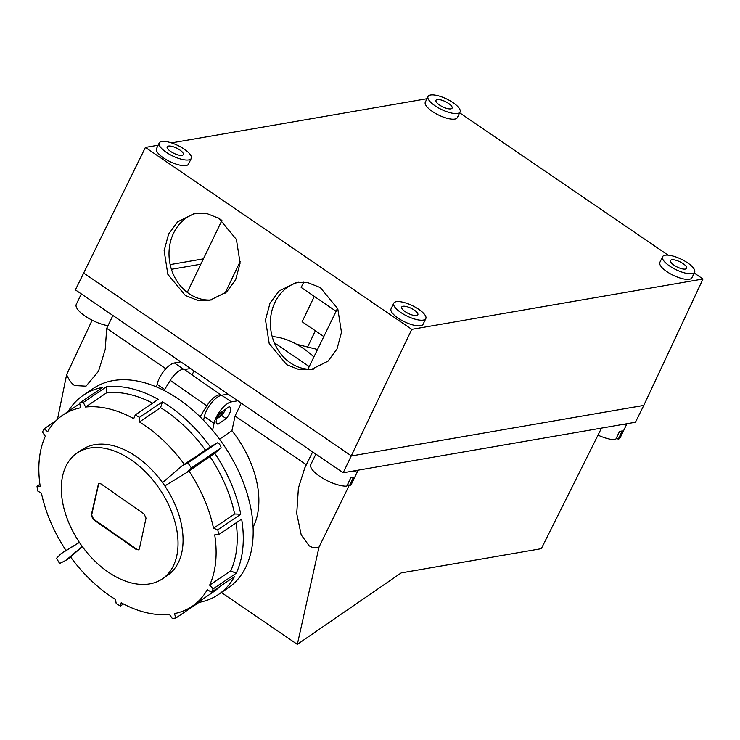 <?xml version="1.0" encoding="UTF-8"?>
<svg xmlns="http://www.w3.org/2000/svg" width="740" height="740" viewBox="0 0 740 740"><rect width="100%" height="100%" fill="white"/><g stroke="black" fill="none" stroke-linecap="round" stroke-linejoin="round"><path stroke-width="1.11" d="M626.577 423.779L624.162 424.723L620.518 424.825M598.003 435.148A22.533 7.418 -154.3 0 0 615.569 439.69L619.602 431.309A22.533 7.418 25.7 0 0 621.063 431.161A22.533 7.418 25.7 0 0 622.285 430.846L618.252 439.227L616.402 437.96M626.947 423.715L620.24 437.636A22.533 7.418 -154.3 0 1 618.252 439.227M357.762 470.252L355.339 471.195L351.704 471.297M315.86 454.101L310.818 464.563A22.533 7.418 -154.3 0 0 322.511 478.114A22.533 7.418 -154.3 0 0 346.746 486.162L350.779 477.781A22.533 7.418 25.7 0 0 352.249 477.633A22.533 7.418 25.7 0 0 353.47 477.319L349.437 485.699L347.587 484.432M358.132 470.187L351.426 484.108A22.533 7.418 -154.3 0 1 349.437 485.699M349.151 485.496L319.042 547.036C315.555 548.284 312.234 547.85 309.089 545.732L301.217 534.918L296.721 513.569L298.405 488.03L304.788 467.93L312.632 451.9M92.13 320.216L66.628 374.634C68.774 379.731 71.41 383.366 74.546 385.54L85.997 386.188L98.513 371.249L105.21 349.483L106.708 328.357L112.906 315.481M635.429 422.244L643.791 405.409L351.454 455.942L83.407 272.857L351.454 455.942L643.791 405.409L703 278.999L411.782 329.346L343.184 472.768L635.429 422.244M184.334 369.575L190.522 368.502L343.184 472.768M190.522 368.502L75.397 289.867L145.41 147.408L158.147 145.207M221.408 592.509L297.332 644.364L401.228 572.899L541.319 548.682L601.518 428.108M200.817 264.208L171.412 269.295M217.181 417.897L218.568 416.935A6.734 2.664 124.3 0 0 223.341 410.737M216.802 418.858L221.621 415.51A8.834 3.497 124.3 0 0 225.534 409.22M315.342 330.771L307.609 347.005M156.556 386.974L157.121 384.347A16.567 6.549 -55.7 0 1 174.39 362.97L180.81 361.86M194 370.879L192.076 374.884M216.256 422.651L218.3 424.048L226.144 418.6A8.834 3.497 124.3 0 0 229.992 407.093A8.834 3.497 124.3 0 0 228.965 406.834L220.4 412.781A8.834 3.497 124.3 0 0 216.959 423.817A8.834 3.497 124.3 0 0 218.3 424.048M221.621 415.51L226.144 418.6M228.049 394.133L221.63 395.243A16.567 6.549 124.3 0 0 204.37 416.611L203.574 420.32M212.565 430.338L214.082 423.252A16.567 6.549 -55.7 0 1 231.352 401.875L221.63 395.243M237.771 400.766L231.352 401.875M165.862 368.761L106.708 328.357M66.628 374.634L57.507 419.284M306.434 464.776L235.052 416.019L241.249 403.143M297.332 644.364L319.042 547.036M235.052 416.019L231.925 430.652L219.549 439.236M253.089 527.158A87.588 55.879 -124.8 0 0 231.925 430.652M108.003 325.683A22.533 7.418 -154.3 0 1 85.498 316.35A22.533 7.418 -154.3 0 1 76.275 304.371L81.317 293.91M313.409 369.14A44.178 37.879 80.2 0 1 277.084 348.327A44.178 37.879 80.2 0 1 274.938 302.382A44.178 37.879 80.2 0 1 298.525 282.245M336.987 349.012L341.473 332.353L337.773 308.719L320.3 287.573L308.081 282.717L296.083 282.569L278.999 291.042L269.98 303.243L265.493 319.902L269.193 343.536L286.667 364.681L298.895 369.538L310.883 369.686L327.968 361.213L336.987 349.012M212.056 299.913A44.178 37.879 80.2 0 1 175.732 279.1A44.178 37.879 80.2 0 1 173.576 233.156A44.178 37.879 80.2 0 1 197.164 213.018M235.635 279.785L240.112 263.125L236.421 239.492L218.947 218.346L206.719 213.49L194.731 213.342L177.646 221.815L168.618 234.016L164.141 250.675L167.832 274.3L185.305 295.454L197.534 300.311L209.522 300.459L226.607 291.986L235.635 279.785M439.514 105.015A8.945 2.942 -154.3 0 1 435.99 100.353A8.945 2.942 -154.3 0 1 448.588 103.452A8.945 2.942 -154.3 0 1 452.112 108.114A8.945 2.942 -154.3 0 1 439.514 105.015M683.131 263.644A8.945 2.942 25.7 0 0 670.533 260.554A8.945 2.942 25.7 0 0 674.057 265.216A8.945 2.942 25.7 0 0 686.655 268.305A8.945 2.942 25.7 0 0 683.131 263.644M405.243 311.688A8.945 2.942 -154.3 0 1 401.718 307.017A8.945 2.942 -154.3 0 1 414.317 310.115A8.945 2.942 -154.3 0 1 417.841 314.778A8.945 2.942 -154.3 0 1 405.243 311.688M179.774 149.915A8.945 2.942 25.7 0 0 167.175 146.825A8.945 2.942 25.7 0 0 170.7 151.487A8.945 2.942 25.7 0 0 183.298 154.586A8.945 2.942 25.7 0 0 179.774 149.915M184.251 149.147A17.779 5.855 -154.3 0 1 191.262 158.416A17.779 5.855 -154.3 0 1 166.222 152.264A17.779 5.855 -154.3 0 1 159.211 142.987A17.779 5.855 -154.3 0 1 184.251 149.147M191.262 158.416L188.543 164.049A17.779 5.855 -154.3 0 1 163.503 157.898A17.779 5.855 -154.3 0 1 156.501 148.629L159.211 142.987M418.803 309.339A17.779 5.855 -154.3 0 1 425.805 318.607A17.779 5.855 -154.3 0 1 400.766 312.456A17.779 5.855 -154.3 0 1 393.763 303.187A17.779 5.855 -154.3 0 1 418.803 309.339M425.805 318.607L423.095 324.25A17.779 5.855 -154.3 0 1 398.055 318.098A17.779 5.855 -154.3 0 1 391.044 308.83L393.763 303.187M687.617 262.867A17.779 5.855 -154.3 0 1 694.62 272.144A17.779 5.855 -154.3 0 1 669.58 265.984A17.779 5.855 -154.3 0 1 662.577 256.715A17.779 5.855 -154.3 0 1 687.617 262.867M694.62 272.144L691.909 277.778A17.779 5.855 -154.3 0 1 666.87 271.626A17.779 5.855 -154.3 0 1 659.858 262.358L662.577 256.715M453.065 102.675A17.779 5.855 -154.3 0 1 460.077 111.944A17.779 5.855 -154.3 0 1 435.037 105.792A17.779 5.855 -154.3 0 1 428.025 96.524A17.779 5.855 -154.3 0 1 453.065 102.675M460.077 111.944L457.366 117.586A17.779 5.855 -154.3 0 1 432.327 111.425A17.779 5.855 -154.3 0 1 425.315 102.157L428.025 96.524M313.889 356.985A70.531 45.001 -124.8 0 0 302.882 348.142A70.531 45.001 -124.8 0 0 272.209 336.608M296.592 344.248L317.525 349.483M459.66 112.804L668.063 255.143M694.212 272.995L703 278.999M203.398 258.861L170.163 264.606M171.504 142.894L426.962 98.734M411.782 329.346L145.41 147.408M314.315 296.416L302.124 321.743L323.805 336.552M303.714 282.153L301.171 287.444L336.08 311.281M309.218 366.587L274.327 342.759M187.266 292.383L221.898 220.409L218.272 217.93M307.96 369.186L337.57 308.219M240.232 261.331L224.932 293.419M139.379 548.867L138.759 549.866L136.354 549.57L93.194 519.462L91.242 515.29L98.54 483.507L100.899 483.84L144.06 513.949L146.039 518.111L139.379 548.867M98.772 483.387L91.668 515.003L93.619 519.175L136.78 549.284L138.954 549.7M107.763 571.779A75.989 48.165 -124.1 0 0 162.282 578.911A75.989 48.165 -124.1 0 0 175.325 523.273A75.989 48.165 -124.1 0 0 131.609 460.206A75.989 48.165 -124.1 0 0 77.08 453.065A75.989 48.165 -124.1 0 0 64.038 508.704A75.989 48.165 -124.1 0 0 107.763 571.779M162.282 578.911L167.314 575.507A75.989 48.165 -124.1 0 0 180.357 519.869A75.989 48.165 -124.1 0 0 136.632 456.802A75.989 48.165 -124.1 0 0 82.112 449.661L77.08 453.065M82.242 546.471L65.74 560.448L60.042 563.297L59.228 562.844L56.545 558.274L61.05 553.714L79.411 542.429M68.145 411.505A120.389 76.312 55.9 0 1 83.333 395.216A120.389 76.312 55.9 0 1 102.657 387.418L79.67 402.976A120.389 76.312 55.9 0 1 83.333 402.421L106.32 386.854A120.389 76.312 55.9 0 1 158.249 399.36L135.254 414.927A120.389 76.312 55.9 0 1 139.462 417.379L162.458 401.811A120.389 76.312 55.9 0 1 169.71 406.528A120.389 76.312 55.9 0 1 210.336 446.886L182.465 465.543L187.886 462.889L191.383 467.911L187.155 472.277L214.785 453.259A120.389 76.312 55.9 0 1 240.768 514.235L217.773 529.803A120.389 76.312 55.9 0 1 218.661 534.668L241.656 519.101A120.389 76.312 55.9 0 1 236.18 573.287L213.185 588.855A120.389 76.312 55.9 0 1 211.474 592.204L234.46 576.636A120.389 76.312 55.9 0 1 218.319 594.599A120.389 76.312 55.9 0 1 198.986 602.406L175.99 617.965A120.389 76.312 55.9 0 1 172.328 618.529L169.404 614.385A115.422 73.168 55.9 0 1 121.203 602.776L120.407 606.023A120.389 76.312 55.9 0 1 116.199 603.572L115.496 599.456A115.422 73.168 55.9 0 1 109.372 595.441A115.422 73.168 55.9 0 1 70.559 556.942L82.316 546.573M218.319 594.599L228.216 587.893A120.389 76.312 -124.1 0 0 248.881 499.74A120.389 76.312 -124.1 0 0 179.607 399.822A120.389 76.312 -124.1 0 0 93.231 388.519L83.333 395.216M79.383 542.383L66.036 550.449A115.422 73.168 55.9 0 1 41.449 493.154L37.888 491.147A120.389 76.312 55.9 0 1 37 486.282L39.923 484.302M37 486.282L40.247 486.55A115.422 73.168 55.9 0 1 45.325 436.258L42.476 432.095A120.389 76.312 55.9 0 1 44.187 428.747L55.916 420.801M139.462 417.379L139.472 421.967A115.422 73.168 55.9 0 1 145.586 425.981A115.422 73.168 55.9 0 1 184.279 464.313M83.333 402.421L85.562 407.037A115.422 73.168 55.9 0 1 133.755 418.646L135.254 414.927M44.187 428.747L47.656 431.707A115.422 73.168 55.9 0 1 62.771 415.14A115.422 73.168 55.9 0 1 80.586 407.796L79.67 402.976M139.472 421.967L160.58 407.675A115.422 73.168 55.9 0 1 205.387 450.022M85.562 407.037L106.671 392.746A115.422 73.168 55.9 0 1 152.634 403.161M218.661 534.668L214.711 534.872A115.422 73.168 55.9 0 1 209.633 585.164L213.185 588.855M236.153 522.829A115.422 73.168 55.9 0 1 230.741 570.873L209.633 585.164M211.474 592.204L207.302 589.715A115.422 73.168 55.9 0 1 192.187 606.282A115.422 73.168 55.9 0 1 174.372 613.627L175.99 617.965M220.15 586.33A115.422 73.168 55.9 0 1 213.296 591.991L192.187 606.282M188.968 471.047A115.422 73.168 55.9 0 1 213.518 528.268L217.773 529.803M187.155 472.277L164.891 485.893L162.587 482.591L182.465 465.543M106.32 386.854L106.671 392.746M162.458 401.811L160.58 407.675M210.086 456.756A115.422 73.168 55.9 0 1 234.626 513.976L240.768 514.235M234.626 513.976L213.518 528.268M230.741 570.873L236.18 573.287M198.524 601.999L198.986 602.406M210.336 446.886L217.569 442.788L187.886 462.889M217.569 442.788A4.422 2.803 55.9 0 1 221.075 447.811L214.785 453.259M123.441 603.97L120.407 606.023M61.05 553.714L65.99 550.375M70.679 557.109L65.74 560.448M221.075 447.811L191.383 467.911M170.283 380.397L206.802 405.871A14.911 5.976 -55.1 0 1 221.343 395.299L184.852 369.843A14.911 5.976 124.9 0 0 170.283 380.397L164.058 390.47M206.802 405.871L200.059 416.796M164.669 389.499L157.121 384.347M183.844 369.427L174.39 362.97M218.568 416.935L217.884 416.463M214.082 423.252L204.37 416.611M62.771 415.14L79.791 403.615"/></g></svg>
